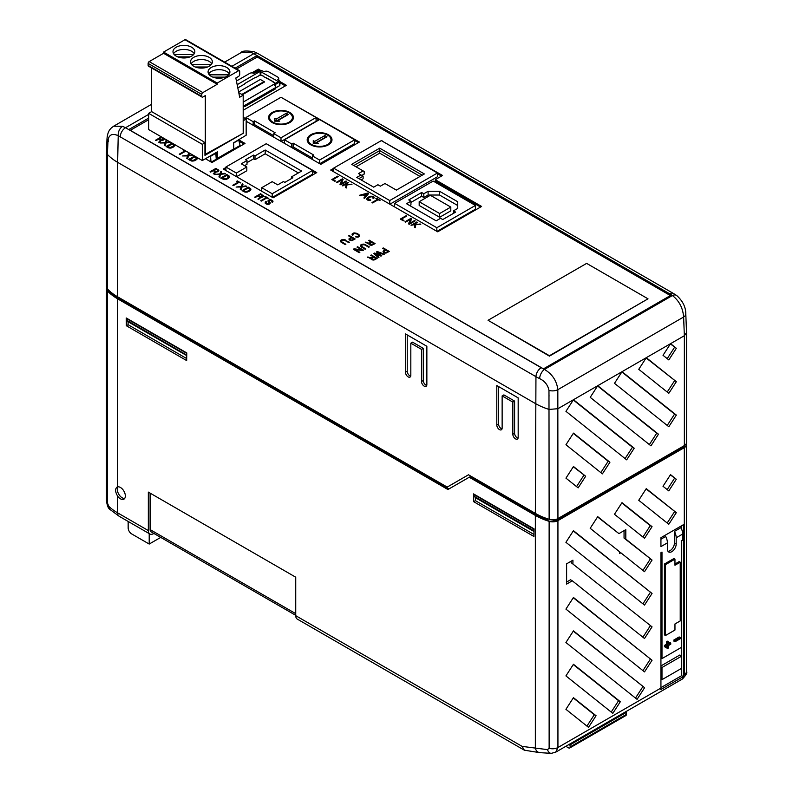 <?xml version="1.0" encoding="UTF-8"?>
<svg xmlns="http://www.w3.org/2000/svg" width="793" height="793" viewBox="0 0 793 793"><rect width="100%" height="100%" fill="white"/><g stroke="black" fill="none" stroke-linecap="round" stroke-linejoin="round"><path stroke-width="1.19" d="M117.632 496.17A6.949 4.015 -120 0 0 120.437 498.807A6.949 4.015 -120 0 0 123.906 499.154A6.949 4.015 -120 0 0 124.977 493.593A6.949 4.015 -120 0 0 120.437 487.467A6.949 4.015 -120 0 0 117.632 486.862C114.916 488.339 114.916 491.442 117.632 496.17L117.632 512.853A7.444 4.292 120 0 0 119.168 516.263L110.049 509.532A7.444 5.194 133.6 0 1 108.819 506.37A59.534 34.367 0 0 0 117.632 512.853L148.341 530.586A7.444 4.292 120 0 0 149.877 533.986A7.444 4.292 120 0 0 153.604 533.62L153.901 533.451M116.968 487.12L117.632 486.862L117.632 298.832A59.534 34.367 0 0 1 107.362 290.882L107.362 502.871L108.819 506.37M124.67 498.45A6.949 4.015 60 0 1 122.191 497.796A6.949 4.015 60 0 1 117.929 492.483A6.949 4.015 60 0 1 117.949 486.813M625.846 711.668L626.371 714.424A2.478 1.427 -120 0 1 625.855 715.564L569.731 747.968A2.478 1.427 -120 0 1 568.492 747.839L565.845 746.312M514.588 401.07L514.588 433.226L512.833 434.237A3.777 2.181 -120 0 0 515.509 438.866A3.777 2.181 -120 0 0 517.393 439.054A3.777 2.181 -120 0 0 518.176 437.32L518.176 397.878L496.795 385.537L496.795 424.979A3.777 2.181 -120 0 0 499.471 429.608A3.777 2.181 -120 0 0 501.354 429.796A3.777 2.181 -120 0 0 502.138 428.061L502.138 395.915L503.892 394.894L514.588 401.07L512.833 402.081L502.138 395.915M518.057 438.172A3.777 2.181 60 0 1 517.264 437.855A3.777 2.181 60 0 1 514.588 433.226M502.019 428.914A3.777 2.181 60 0 1 501.226 428.597A3.777 2.181 60 0 1 498.549 423.958L496.795 424.979M408.157 376.883A3.777 2.181 -120 0 0 410.04 377.071A3.777 2.181 -120 0 0 410.824 375.337L410.824 343.191L421.519 349.366L421.519 381.512A3.777 2.181 -120 0 0 424.186 386.141A3.777 2.181 -120 0 0 426.079 386.33A3.777 2.181 -120 0 0 426.862 384.595L426.862 346.273L405.481 333.932L405.481 372.254A3.777 2.181 -120 0 0 408.157 376.883M410.705 376.189A3.777 2.181 60 0 1 409.902 375.872A3.777 2.181 60 0 1 407.235 371.243L405.481 372.254M426.743 385.448A3.777 2.181 60 0 1 425.94 385.13A3.777 2.181 60 0 1 423.274 380.501L423.274 348.355L421.519 349.366M272.237 112.457A12.401 7.157 180 0 1 285.748 110.901A12.401 7.157 180 0 1 293.41 117.523A12.401 7.157 180 0 1 289.772 122.578A12.401 7.157 180 0 1 276.261 124.134A12.401 7.157 180 0 1 268.599 117.523A12.401 7.157 180 0 1 272.237 112.457M292.3 116.591A12.401 7.157 180 0 1 293.281 118.534M269.709 120.477A11.409 6.592 180 0 1 269.59 119.545L269.59 117.523A11.409 6.592 180 0 1 272.941 112.864A11.409 6.592 180 0 1 285.371 111.436A11.409 6.592 180 0 1 292.419 117.523A11.409 6.592 180 0 1 289.068 122.172A11.409 6.592 180 0 1 276.638 123.599A11.409 6.592 180 0 1 269.59 117.523M310.816 134.731A12.401 7.157 180 0 1 324.337 133.184A12.401 7.157 180 0 1 331.989 139.796A12.401 7.157 180 0 1 328.361 144.861A12.401 7.157 180 0 1 314.841 146.408A12.401 7.157 180 0 1 307.188 139.796A12.401 7.157 180 0 1 310.816 134.731M330.889 138.864A12.401 7.157 180 0 1 331.87 140.807M308.299 142.75A11.409 6.592 180 0 1 308.18 141.818L308.18 139.796A11.409 6.592 180 0 1 311.52 135.137A11.409 6.592 180 0 1 323.96 133.71A11.409 6.592 180 0 1 330.998 139.796A11.409 6.592 180 0 1 327.658 144.455A11.409 6.592 180 0 1 315.227 145.882A11.409 6.592 180 0 1 308.18 139.796M211.265 67.464A10.914 6.304 0 0 0 208.073 71.925A10.914 6.304 0 0 0 214.814 77.744A10.914 6.304 0 0 0 226.699 76.376A10.914 6.304 0 0 0 229.901 71.925A10.914 6.304 0 0 0 223.16 66.106A10.914 6.304 0 0 0 211.265 67.464M229.326 73.947A10.914 6.304 0 0 0 211.265 71.519A10.914 6.304 0 0 0 208.648 73.947M193.73 57.344A10.914 6.304 0 0 0 190.538 61.795A10.914 6.304 0 0 0 197.269 67.623A10.914 6.304 0 0 0 209.164 66.255A10.914 6.304 0 0 0 212.365 61.795A10.914 6.304 0 0 0 205.625 55.976A10.914 6.304 0 0 0 193.73 57.344M211.781 63.827A10.914 6.304 0 0 0 193.73 61.398A10.914 6.304 0 0 0 191.113 63.827M176.195 47.213A10.914 6.304 0 0 0 172.993 51.674A10.914 6.304 0 0 0 179.733 57.492A10.914 6.304 0 0 0 191.628 56.125A10.914 6.304 0 0 0 194.82 51.674A10.914 6.304 0 0 0 188.09 45.855A10.914 6.304 0 0 0 176.195 47.213M194.245 53.696A10.914 6.304 0 0 0 176.195 51.267A10.914 6.304 0 0 0 173.578 53.696M660.936 688.056L660.936 552.681L661.986 552.077L661.986 658.596L681.623 647.257L681.623 675.686L683.239 676.617L660.797 689.573A9.922 5.729 -120 0 0 660.936 688.056L557.935 747.521L555.734 752.151L682.396 679.026L684.3 674.565A7.444 4.292 0 0 0 686.48 671.532L686.48 671.532C687.59 672.424 686.232 674.922 682.396 679.016M660.936 665.932L679.869 654.998L681.623 656.168L661.986 667.508L660.936 666.804M660.936 687.63L681.623 675.686M681.623 529.169L681.623 525.749M660.936 539.22L665.664 536.484A9.922 5.729 60 0 1 667.419 542.858L667.419 549.133A6.205 3.578 120 0 0 668.707 551.978A6.205 3.578 120 0 0 673.485 550.312A6.205 3.578 120 0 0 676.191 544.077L676.191 537.793A9.922 5.729 -120 0 0 674.437 531.419L674.437 543.056A6.205 3.578 -60 0 1 667.954 551.254M674.437 531.419L680.929 527.682A9.922 5.729 60 0 1 682.684 534.046L682.684 540.122L681.623 540.727L681.623 647.257M108.859 290.367L108.859 291.745L111.833 293.46L111.833 292.914M544.662 517.779L544.662 518.761L547.626 520.476L547.626 518.83M405.56 222.169L410.536 219.304L408.454 223.834L409.257 224.31L415.185 220.88L414.551 220.523L409.575 223.388L411.666 218.858L410.853 218.392L404.936 221.812L405.56 222.169M415.889 224.528L415.215 227.7L414.432 227.244L415.007 224.568L411.052 225.301L416.801 221.981L417.415 222.337L414.372 224.092L420.786 224.28L415.889 224.528M406.73 216.053L401.496 219.076L403.934 220.484L403.34 220.821L400.316 219.076L406.135 215.716L406.73 216.053M340.772 184.779L346.69 181.359L346.065 180.992L341.089 183.867L343.181 179.327L342.368 178.861L336.45 182.281L337.075 182.648L342.051 179.773L339.959 184.313L340.772 184.779M281.812 97.727L359.398 142.046L320.808 164.329L246.167 121.24M243.193 110.247L286.402 85.307L279.899 81.55A1.487 0.862 0 0 0 279.463 80.906L277.837 79.558A2.974 1.715 0 0 0 278.71 78.348A2.974 1.715 0 0 0 277.837 77.129L268.381 71.667A2.974 1.715 0 0 0 264.168 71.667L261.65 70.627A1.606 0.932 0 0 0 259.39 70.627L253.899 73.392A2.974 1.715 0 0 0 249.696 73.392L236.433 81.045M260.51 70.359L258.389 69.13L251.877 72.887M161.316 136.892L161.921 137.229L156.033 140.629L155.438 140.282L161.316 136.892L161.316 137.576M187.366 151.889L185.284 151.394L179.902 154.506L179.287 154.149L184.67 151.037L183.203 150.194L183.807 149.837L183.817 150.541M166.708 141.164L166.292 139.727L165.37 142.373L160.117 142.988L165.182 142.928L164.32 145.406L165.083 145.853L166.133 142.819L170.733 142.284M169.96 141.848L166.322 142.264L167.055 140.163M174.539 144.485L174.906 145.644L172.616 147.488L168.205 147.736L166.917 146.983L167.67 146.556L170.465 147.478L173.568 145.952L173.776 144.97L172.24 143.91L172.894 143.533L166.887 146.963L166.133 146.527L172.101 143.077M196.951 157.43L196.961 159.224L194.444 160.761L191.43 160.999L189.368 159.968L190.122 159.532L192.907 160.464L195.504 159.343L196.347 158.164L194.691 156.895L195.356 156.508M245.969 185.919L242.311 186.335L243.035 184.224L242.271 183.778L241.35 186.444L236.096 187.059L241.161 186.999L240.299 189.487L241.062 189.923L242.113 186.89L246.732 186.355L245.969 185.919L245.969 186.444M220.732 174.321L225.351 173.786L220.93 173.766L221.653 171.655L220.89 171.209L219.968 173.875L214.715 174.48L219.78 174.43L218.918 176.908L219.681 177.354L220.732 174.321M255.257 197.497L254.662 197.15L260.54 193.76L261.135 194.107L255.257 197.497M237.345 180.933L240.903 182.985L238.822 182.489L233.429 185.592L232.815 185.245L238.207 182.132L236.74 181.28L237.345 180.933L237.345 181.637M242.113 190.607L248.189 187.098L248.943 187.535L242.866 191.034L242.113 190.607M220.732 178.028L226.808 174.519L227.561 174.956L221.485 178.465L220.732 178.028M268.877 200.798L270.314 202.909L269.937 203.722L268.014 204.416L265.219 203.216L265.804 201.521L266.498 201.799L266.012 203.048L266.944 203.692L269.253 203.434L268.054 200.669L269.967 199.737L272.495 200.52L272.99 201.392L272.316 202.344L271.166 200.441L268.877 200.798M213.852 170.307L216.013 171.447L217.678 171.04L217.916 170.346L215.954 169.097L216.548 168.75L218.868 170.604L217.669 171.744L215.924 171.932L213.971 174.004L213.297 173.707L215.072 171.922L213.248 170.654L213.852 170.307L213.852 171.001M268.817 198.478L266.735 197.982L261.353 201.095L260.738 200.738L266.131 197.626L264.654 196.783L265.268 196.426L268.817 198.478M244.859 191.321L247.168 191.41L249.547 190.033L249.755 189.041L248.219 187.981L248.972 187.554L250.965 189.18L250.499 190.32L247.614 191.975L244.958 192.084L242.896 191.063L243.649 190.627L244.859 192.055M375.069 243.58L369.191 240.18L368.586 240.527L374.465 243.927L375.069 243.58M356.662 233.281L353.797 232.964L352.062 234.371L352.578 235.224L354.144 233.4L356.86 233.985L358.585 235.273L358.486 236.245L355.641 236.869L357.564 237.166L359.239 236.433L359.378 235.144L356.662 233.281L356.662 233.895M340.633 241.835L345.252 244.66L345.867 244.303L341.426 241.617L341.565 240.566L344.152 240.041L348.801 242.608L349.416 242.261L343.2 239.427L340.861 240.269L340.633 241.835M349.148 235.491L348.533 235.838L354.54 239.308L355.145 238.951L349.148 235.491L349.148 236.195M225.896 167.531L223.289 169.038L273.109 197.794L316.764 172.587L266.686 143.979M670.402 295.561L257.239 57.027L236.522 68.991M148.658 119.713L130.29 130.32M488.062 320.293L549.44 356.136L648.01 298.822L586.632 263.385L488.062 320.293L549.44 355.74L648.01 298.822M362.669 244.66L364.691 244.908L368.755 247.257L369.369 246.901L364.473 244.234L361.767 244.363L360.448 245.295L360.587 246.484L365.206 249.309L365.821 248.952L361.221 245.999L362.669 244.66M374.792 259.717L372.056 259.757L371.025 258.349L367.437 257.229L371.045 257.864L373.235 256.813L373.84 257.16L371.867 258.855L373.781 259.499L375.941 258.369L376.536 258.716L374.792 259.717M368.477 243.094L371.134 242.043L371.729 242.38L369.677 243.887L370.46 244.591L374.435 243.947L371.213 245.285L369.26 244.591L368.923 243.58L365.325 242.46L365.841 242.063L368.477 243.58M362.758 250.638L363.561 250.172L357.643 246.752L357.009 247.119L361.985 249.983L354.124 248.784L353.311 249.25L359.239 252.67L359.873 252.303L354.897 249.428L362.758 250.638M370.688 255.296L371.293 254.949L377.171 258.349L376.576 258.696L370.688 255.296M383.267 247.941L389.264 251.411L388.649 251.758L382.652 248.298L383.267 247.941L383.267 248.655M349.772 239.208L351.745 237.731L351.13 237.385L349.049 238.752L350.04 240.319L352.122 240.527L354.501 239.327L351.339 240.11L349.772 239.208L349.772 240.16M385.923 252.511L388.005 251.431L388.61 251.787L385.477 253.076L383.009 251.649L385.249 249.835L385.864 250.191L383.881 251.659L385.923 253.026M383.753 254.513L384.397 254.147L377.21 251.52L376.437 251.966L380.075 255.148L374.564 253.056L373.79 253.502L378.33 257.646L378.975 257.279L375.367 253.978L380.987 256.109L381.75 255.673L378.043 252.432L383.753 254.513M259.113 198.191L259.698 197.298L257.874 196.03L261.066 196.862L262.542 196.158L260.58 194.473L261.175 194.126L263.494 195.98L262.295 197.11L260.54 197.308L258.597 199.38L257.923 199.083L259.113 198.191L259.113 198.993M225.985 178.772L221.515 178.484L224.419 179.595L227.224 178.99L229.583 176.601L227.591 174.975L226.838 175.412L228.453 177.008L225.985 179.446M210.641 172.131L216.519 168.731L215.914 168.384L210.036 171.784L210.641 172.131M195.326 156.489L189.329 159.948L188.575 159.512L194.572 156.052M161.316 140.43L159.373 142.512L158.699 142.215L160.473 140.42L158.65 139.162L161.841 139.994L163.071 139.548L163.318 138.844L161.356 137.595L161.95 137.258L164.121 138.666L163.754 139.846L161.316 140.43M187.624 155.914L186.771 158.392L187.535 158.828L188.585 155.795L193.205 155.269L188.774 155.25L189.507 153.128L188.744 152.692L187.822 155.359L182.559 155.963L187.624 155.914L187.118 158.59M333.625 168.344L330.701 170.039L437.686 231.804L481.609 206.448L435.268 179.694L442.573 175.471L381.502 140.708M344.568 184.918L342.834 185.929L342.209 185.572L347.958 182.251L348.583 182.608L345.53 184.373L351.953 184.551L347.056 184.799L346.372 187.971L345.589 187.525L346.164 184.838L344.568 184.918M363.858 197.963L367.615 193.631L359.992 195.722L359.338 195.346L367.655 193.056L368.606 193.611L364.512 198.339L363.858 197.963M337.649 176.185L338.234 176.532L333.01 179.555L335.449 180.953L334.854 181.3L331.821 179.555L337.649 176.185L337.649 176.879M377.964 199.826L372.571 202.929L371.967 202.582L377.349 199.469L375.882 198.617L376.497 198.27L380.045 200.322L377.964 199.826M362.887 194.959L365.642 195.841L365.236 196.317L362.887 194.959M371.193 196.208L367.982 197.378L366.663 198.944L368.428 200.381L370.718 200.173L367.476 198.984L370.817 196.704L373.027 197.021L372.888 198.141L373.572 198.399L374.157 197.566L373.662 196.723L371.193 196.674M205.446 158.729L211.979 162.506L245.007 143.434L239.089 140.014M211.285 162.099L216.261 159.224L215.785 152.762M243.957 144.039L239.347 141.382M233.796 149.104L233.618 142.809L233.796 149.104L240.11 145.456L238.584 139.598M216.261 152.484L216.261 157.668L217.431 158.342L233.618 148.995M241.835 94.426L264.049 81.6L264.604 81.927L242.38 94.754M263.544 76.168L260.173 75.028L255.604 77.664A2.478 1.427 -60 0 0 254.563 77.873L245.533 83.077A2.478 1.427 -60 0 0 244.492 84.088L237.821 87.934M263.197 76.366L273.446 81.887M253.473 73.184L258.389 70.349L259.133 70.775M279.899 82.759L285.341 85.912M243.193 105.38A3.697 2.131 0 0 0 245.017 105.261L275.528 87.636A3.697 2.131 0 0 0 275.766 86.883A3.697 2.131 0 0 0 274.219 85.138L279.463 82.115A1.487 0.862 0 0 0 279.899 81.51L279.899 85.148A1.487 0.862 180 0 1 279.463 85.763L275.766 87.884M389.908 204.217L437.449 176.77L437.449 173.013L381.324 140.609L333.625 168.146L389.75 200.55L437.449 173.013M436.983 231.397L475.404 209.213L475.404 205.456L436.824 227.73L436.824 231.308M331.752 170.644L333.625 169.563M435.268 179.694L435.268 180.903L480.558 207.052M437.449 173.726L441.523 176.076M225.896 168.75L224.35 169.643M315.713 173.191L312.541 171.357M365.236 244.522L365.236 245.225M364.473 244.234L364.473 244.829M363.828 244.115L363.828 244.641M363.154 244.066L363.154 244.591M362.351 244.194L362.351 244.75M361.767 244.363L361.767 245.077M361.172 245.919L360.547 246.415M360.815 244.918L360.815 246.127M360.448 245.295L360.448 246.236M361.747 246.603L361.747 247.317M361.37 246.266L361.37 247.099M361.221 245.999L361.221 247.01M361.182 246.98L361.172 245.751M341.803 241.954L341.803 242.668M341.426 241.617L341.426 242.45M341.268 241.359L341.268 242.361M341.228 242.331L341.218 241.102M345.282 239.873L345.282 240.576M344.519 239.595L344.519 240.18M343.875 239.466L343.875 239.992M343.2 239.427L343.2 239.942M342.407 239.545L342.407 240.11M341.813 239.724L341.813 240.428M341.218 241.28L340.594 241.766M340.861 240.269L340.861 241.478M340.494 240.646L340.494 241.597M371.025 258.349L371.025 258.914M367.952 256.843L367.952 257.457M369.498 257.527L369.498 258.112M370.162 257.784L370.162 258.3M371.045 257.864L371.045 258.954M371.104 259.063L371.788 258.865M371.6 257.755L371.6 258.964M373.235 256.813L373.235 257.507M371.788 258.657L371.788 259.608M371.867 258.855L371.867 259.658M372.056 259.073L372.056 259.757M372.571 259.361L372.571 259.926M373.007 259.509L373.007 260.005M373.344 259.549L373.344 260.054M373.781 259.499L373.781 260.005M374.266 259.331L374.266 259.906M375.941 258.369L375.941 259.063M368.933 243.094L368.933 244.185M369.003 244.294L369.677 244.095M369.498 242.985L369.498 244.194M371.134 242.043L371.134 242.727M369.677 243.887L369.677 244.829M369.766 244.085L369.766 244.878M369.954 244.294L369.954 244.987M370.46 244.591L370.46 245.156M370.906 244.73L370.906 245.235M371.233 244.779L371.233 245.285M371.669 244.73L371.669 245.235M372.165 244.561L372.165 245.136M373.83 243.6L373.83 244.294M368.923 243.58L368.923 244.145M365.841 242.063L365.841 242.688M367.397 242.757L367.397 243.342M368.051 243.005L368.051 243.52M357.643 246.752L357.643 247.475M361.985 249.983L361.985 250.519M354.124 248.784L354.124 249.716M354.897 249.428L354.897 250.162M355.72 233.023L355.72 233.548M354.253 232.884L354.253 233.38M353.797 232.964L353.797 233.529M353.083 233.231L353.083 233.965M352.885 234.559L352.34 234.976M352.607 233.499L352.607 234.718M352.201 233.895L352.201 234.817M352.925 234.609L352.925 235.115M352.885 234.381L352.885 235.124M358.624 235.828L358.624 236.869M358.575 236.027L358.575 236.899M358.486 236.245L358.486 236.948M358.367 236.364L358.367 236.988M358.03 236.552L358.03 237.097M356.097 236.473L356.097 237.038M359.378 235.144L359.378 236.126M359.308 236.284L358.624 235.66M359.1 234.817L359.1 236.036M358.198 234.094L358.198 234.897M357.415 233.638L357.415 234.302M371.293 254.949L371.293 255.643M351.13 237.385L351.13 238.088M349.772 239.377L349.227 239.783M349.416 238.376L349.416 239.585M349.049 238.752L349.049 239.595M353.886 238.971L353.886 239.674M352.251 239.912L352.251 240.487M351.814 240.051L351.814 240.566M351.339 240.11L351.339 240.616M351.071 240.091L351.071 240.596M350.585 239.922L350.585 240.497M350.05 239.615L350.05 240.319M349.812 239.367L349.812 240.18M369.191 240.18L369.191 240.874M386.369 252.372L386.369 252.947M388.005 251.431L388.005 252.134M383.158 251.212L383.158 252.055M383.336 252.243L383.881 251.837M383.525 250.836L383.525 252.045M385.249 249.835L385.249 250.548M383.881 251.659L383.881 252.62M383.921 251.827L383.921 252.64M384.159 252.065L384.159 252.779M384.694 252.372L384.694 252.957M385.19 252.551L385.19 253.056M385.457 252.571L385.457 253.076M378.043 253.036L377.399 252.808M377.21 251.52L377.21 252.64M380.075 255.148L380.075 255.762M375.367 254.573L374.683 254.315M374.564 253.056L374.564 254.206M375.367 253.978L375.367 254.94M380.759 256.02L380.075 255.425M378.043 252.432L378.043 253.373M245.344 191.5L245.344 192.124M245.889 191.549L245.889 192.164M246.445 191.549L246.445 192.164M247.168 191.41L247.168 192.065M247.366 191.341L247.366 192.025M247.892 191.103L247.892 191.876M249.042 190.439L249.042 191.311M249.547 190.033L249.547 191.014M249.785 190.875L249.884 189.249M249.835 189.577L249.835 190.796M248.972 187.554L248.972 188.417M249.884 189.289L250.717 189.983M250.281 188.308L250.281 189.517M250.737 188.793L250.737 189.943M243.649 190.627L243.649 191.49M266.131 197.626L266.131 198.339M265.268 196.426L265.268 197.14M215.518 171.278L215.746 172.567M216.013 171.447L216.013 171.942M216.449 171.496L216.449 171.992M216.786 171.447L216.786 171.952M217.163 171.338L217.163 171.883M217.678 171.04L217.678 171.734M217.916 170.792L217.916 171.595M218.006 170.594L218.006 171.546M216.548 168.75L216.548 169.444M218.006 170.802L218.511 171.179M218.293 169.761L218.293 170.971M218.719 170.168L218.719 170.961M214.487 172.815L214.487 173.617M214.933 172.438L214.933 173.29M215.072 172.19L215.072 173.181M268.837 201.144L268.837 202.175M269.075 201.511L269.075 202.384M269.471 203.067L270.056 203.593M270.036 202.344L270.036 203.563M265.229 201.997L265.229 203.216L265.863 202.76M265.804 201.521L265.804 202.74M265.863 202.493L265.883 203.761M265.913 202.681L265.913 203.781M266.012 203.048L266.012 203.841M266.309 203.325L266.309 204.009M266.944 203.692L266.944 204.247M267.37 203.831L267.37 204.326M267.975 203.91L267.975 204.406M268.351 203.841L268.351 204.346M268.807 203.692L268.807 204.247M269.253 203.434L269.253 204.108M269.422 203.236L269.422 204.019M269.471 202.949L269.471 203.999M268.054 200.669L268.054 201.323M268.262 201.64L268.837 201.253M268.361 200.312L268.361 201.531M268.926 199.985L268.926 200.748M269.57 199.786L269.57 200.342M269.967 199.737L269.967 200.232M270.304 199.737L270.304 200.232M270.839 199.816L270.839 200.322M271.265 199.895L271.265 200.5M271.702 200.064L271.702 200.748M272.138 201.531L272.723 201.997M272.495 200.52L272.495 201.739M272.772 200.847L272.772 201.947M272.911 201.085L272.911 201.64M272.049 201.709L272.049 202.235M272.138 201.382L272.138 202.274M226.808 174.519L226.808 175.392M248.189 187.098L248.189 187.961M238.207 182.132L238.207 182.836M260.54 193.76L260.54 194.454M224.588 173.34L224.588 173.875M220.93 173.766L220.93 174.291M221.306 172.666L219.78 175.114M220.89 171.209L220.89 172.428M219.968 173.875L219.968 175.094M219.78 174.43L219.264 177.107M259.559 197.804L259.559 198.656M259.698 197.566L259.698 198.557M258.478 195.683L258.478 196.377M259.698 197.606L260.372 197.943M260.144 196.644L260.144 197.863M260.639 196.813L260.639 197.318M261.066 196.862L261.066 197.368M261.412 196.813L261.412 197.318M261.789 196.704L261.789 197.259M262.295 196.416L262.295 197.11M262.542 196.158L262.542 196.961M262.622 195.97L262.622 196.922M261.175 194.126L261.175 194.82M262.622 196.178L263.137 196.555M262.919 195.128L262.919 196.347M263.345 195.534L263.345 196.337M225.787 178.841L225.787 179.486M225.063 178.98L225.063 179.595M224.508 178.98L224.508 179.595M223.963 178.931L223.963 179.555M223.477 178.752L223.477 179.476M222.268 178.048L222.268 178.921M229.355 176.224L229.355 177.364M229.336 177.404L228.503 176.71L228.404 178.306M228.899 175.729L228.899 176.948M227.591 174.975L227.591 175.848M228.453 177.008L228.453 178.217M228.166 177.454L228.166 178.445M227.66 177.86L227.66 178.732M226.511 178.524L226.511 179.307M242.311 186.335L242.311 186.87M242.688 185.235L241.161 187.683M242.271 183.778L242.271 184.997M241.35 186.444L241.35 187.663M241.161 186.999L240.646 189.686M215.914 168.384L215.914 169.078M197.209 157.708L197.209 158.848M190.122 159.532L190.122 160.404M191.331 160.226L191.331 160.959M191.817 160.404L191.817 161.029M192.352 160.464L192.352 161.078M192.907 160.464L192.907 161.078M193.631 160.325L193.631 160.969M193.839 160.255L193.839 160.929M194.354 160.008L194.354 160.791M195.504 159.343L195.504 160.216M196.02 158.937L196.02 159.918M196.258 159.789L196.347 158.164M196.307 158.491L196.307 159.7M195.445 156.558L195.445 157.331M196.347 158.194L197.179 158.887M196.753 157.311L196.753 158.422M167.67 146.556L167.67 147.419M168.879 147.25L168.879 147.974M169.365 147.429L169.365 148.053M169.9 147.478L169.9 148.093M170.465 147.478L170.465 148.093M171.179 147.339L171.179 147.994M171.387 147.27L171.387 147.954M171.912 147.032L171.912 147.805M173.062 146.368L173.062 147.23M173.568 145.952L173.568 146.943M173.806 146.804L173.905 145.178M173.855 145.506L173.855 146.725M172.993 143.592L172.993 144.346M173.905 145.218L174.738 145.912M174.301 144.346L174.301 145.446M174.757 144.722L174.757 145.872M172.21 143.137L172.21 143.89M165.182 142.928L164.666 145.615M169.989 141.858L169.989 142.373M166.322 142.264L166.322 142.799M166.292 140.926L165.182 143.612M165.37 142.373L165.37 143.592M194.662 156.102L194.662 156.875M159.889 141.313L159.889 142.116M160.335 140.936L160.335 141.788M160.92 139.776L160.473 141.679M159.254 138.815L159.254 139.509M161.415 139.945L161.415 140.45M161.841 139.994L161.841 140.5M162.188 139.945L162.188 140.45M162.565 139.836L162.565 140.381M163.071 139.548L163.071 140.232M163.318 139.29L163.318 140.093M163.398 139.102L163.398 140.044M161.95 137.258L161.95 137.942M163.398 139.31L163.913 139.687M163.695 138.26L163.695 139.479M164.121 138.666L164.121 139.459M192.431 154.823L192.431 155.359M188.774 155.25L188.774 155.775M189.16 154.149L187.624 156.598M188.744 152.692L188.744 153.901M187.822 155.359L187.822 156.568M184.67 151.037L184.67 151.75M258.389 70.349L258.389 69.13M358.337 142.651L354.669 140.539M318.945 119.912L316.08 118.256M381.929 140.956L381.929 140.46M346.065 180.992L346.065 181.726M341.089 183.867L341.089 184.591M342.735 180.289L342.051 180.269M342.368 178.861L342.368 180.08M342.051 179.773L340.405 184.571M345.52 184.878L345.53 184.373M347.958 182.251L347.958 182.965M346.164 185.552L346.898 185.512M351.14 184.085L351.14 184.591M345.827 187.654L346.164 184.838M367.615 193.631L367.615 194.761M367.655 193.056L367.655 194.275M333.01 179.555L333.01 180.239M377.349 199.469L377.349 200.173M376.497 198.27L376.497 198.974M363.729 194.731L363.729 195.445M370.579 196.248L370.579 196.773M370.024 196.406L370.024 196.981M368.765 196.922L368.765 197.586M367.982 197.378L367.982 198.151M367.496 198.924L366.921 199.558L366.921 198.349M367.357 197.804L367.357 199.023M366.733 198.746L366.733 199.321M370.331 199.757L370.331 200.292M368.249 199.777L368.249 200.322M367.912 199.578L367.912 200.203M367.555 199.261L367.555 200.044M367.476 199.122L367.476 199.995M373.344 197.576L373.344 198.309M373.295 197.784L373.295 198.29M374.088 197.288L374.088 197.913M373.959 196.971L373.959 198.062M373.88 198.131L373.344 197.744M373.662 196.723L373.662 197.933M373.196 196.456L373.196 197.16M372.809 196.317L372.809 196.892M401.496 219.076L401.496 219.76M406.135 215.716L406.135 216.4M414.66 227.383L415.007 224.568M414.362 224.597L414.372 224.092M416.801 221.981L416.801 222.694M415.007 225.281L415.74 225.242M419.983 223.814L419.983 224.32M410.536 219.304L408.891 224.092M414.551 220.523L414.551 221.247M409.575 223.388L409.575 224.122M411.22 219.82L410.536 219.79M410.853 218.392L410.853 219.602M253.155 125.264L253.155 121.686L245.929 117.523L281 97.261L316.08 117.523L316.08 121.279L281.168 141.441M253.314 125.363L254.553 124.64L273.773 135.742M291.735 147.548L291.735 143.969L284.509 139.796L319.589 119.545L354.669 139.796L354.669 143.563L319.748 163.715M291.903 147.637L293.142 146.923L312.363 158.015M298.356 172.933L265.189 153.792L255.009 159.671L253.572 158.838L247 162.634M236.552 176.69L246.801 170.773L246.801 167.006L241.29 163.824L247 160.523L247 164.29L244.551 165.707M272.405 197.388L312.541 174.212L312.541 170.455L272.197 193.74L272.197 197.269M394.587 206.923L394.587 203.345L433.176 181.072L475.404 205.456M436.824 227.73L394.587 203.345M423.809 193.75L428.101 191.262L439.54 191.262L457.749 201.779L457.749 208.381L453.447 210.859L455.628 212.118L442.752 219.552L440.571 218.293L436.17 220.831L406.531 203.722L410.933 201.184L408.762 199.925L421.628 192.491L423.809 193.75L423.809 197.507L428.101 195.028L439.54 195.028L457.749 205.536L457.749 208.381M428.101 191.262L428.101 195.028M421.628 192.491L421.628 196.258L423.809 197.507M410.933 202.433L421.628 196.258M410.933 201.184L410.933 204.941L409.793 205.605M453.447 210.859L453.447 213.367M439.54 191.262L439.54 195.028M450.801 210.849L439.649 217.282L419.19 205.476L419.19 201.719L430.351 195.276L450.801 207.082L450.801 210.849M450.801 207.082L439.649 213.525L439.649 217.282M439.649 213.525L419.19 201.719M333.625 171.724L333.625 168.146M389.75 204.128L389.75 200.55M420.042 176.442L379.698 153.148L356.027 166.808M379.698 153.148L379.698 150.601L353.817 165.539M422.253 175.164L379.698 150.601L379.698 148.172L424.354 173.954L396.371 190.102L384.962 183.52L380.382 186.157L377.914 184.729L373.691 187.168L356.8 177.424L361.023 174.985L358.555 173.558L363.135 170.911L351.715 164.32L379.698 148.172M358.902 178.633L363.125 176.195L363.125 178.742L361.112 179.912M363.135 170.911L364.185 171.526L364.185 174.073L361.816 175.441M363.125 176.195L361.023 174.985M312.363 159.452L312.363 155.874L313.77 155.061L293.142 143.156L291.735 143.969M354.669 139.796L319.589 160.047L319.589 163.626M319.589 160.047L312.363 155.874M293.142 146.923L293.142 143.156M284.509 139.796L284.509 143.374M330.998 139.796L330.998 141.818A11.409 6.592 180 0 1 330.889 142.75M307.317 140.807A12.401 7.157 180 0 1 308.299 138.864M324.852 135.544L314.702 141.402L313.275 140.569L313.275 143.444L318.241 143.444L316.813 142.611L326.954 136.753L324.852 135.544L324.852 137.566L314.702 143.424L314.702 141.402M314.702 143.424L313.275 142.601L313.275 143.444M316.813 143.444L316.813 142.611M273.773 137.169L273.773 133.601L275.181 132.788L254.553 120.883L253.155 121.686M316.08 117.523L281 137.774L281 141.342M281 137.774L273.773 133.601M254.553 124.64L254.553 120.883M245.929 117.523L245.929 118.871M292.419 117.523L292.419 119.545A11.409 6.592 180 0 1 292.3 120.477M268.728 118.534A12.401 7.157 180 0 1 269.709 116.591M286.263 113.26L276.123 119.119L274.685 118.296L274.685 121.16L279.651 121.16L278.224 120.338L288.374 114.479L286.263 113.26L286.263 115.292L276.123 121.151L276.123 119.119M276.123 121.151L274.685 120.318L274.685 121.16M278.224 121.16L278.224 120.338M225.896 170.535L225.896 167.006L236.344 173.043L246.801 167.006M236.344 176.571L236.344 173.043M291.428 178.584L291.428 176.938L292.865 177.761L284.856 182.38L283.428 181.557L277.719 184.858L272.197 181.666L261.74 187.703L261.74 191.232M261.74 187.703L272.197 193.74M225.896 167.006L266.23 143.721L312.541 170.455M247 160.523L245.572 159.7L253.572 155.081L253.572 158.838M265.189 153.792L265.189 150.026L301.618 171.06L291.428 176.938M255.009 159.671L255.009 155.904L265.189 150.026M253.572 155.081L255.009 155.904M245.017 105.261L245.017 106.47L275.528 88.856A3.697 2.131 0 0 0 275.766 88.092L275.766 86.883M275.528 87.636L275.528 88.856M278.71 78.348L278.71 79.558A2.974 1.715 180 0 1 278.422 80.301M243.193 106.589A3.697 2.131 0 0 0 245.017 106.47M275.736 83.315L273.079 82.105M243.193 102.109L278.432 81.639L260.173 71.39L237.166 84.673M265.833 77.486L273.099 81.689M264.049 81.6L260.352 79.469L238.634 91.998M204.951 154.556L243.54 133.085L204.951 155.369L204.951 142.809L203.9 142.205M243.193 120.328L243.54 133.085M243.193 132.887L243.193 95.219L239.684 97.242L235.828 78.001L238.634 76.376A1.487 0.862 120 0 0 239.684 74.562L239.684 71.32A1.487 0.862 120 0 0 239.377 70.636A1.487 0.862 120 0 0 238.634 70.706L217.232 83.067L217.232 84.276L202.849 92.583A1.487 0.862 120 0 0 201.799 94.407L201.799 96.429A1.487 0.862 120 0 0 202.106 97.113A1.487 0.862 120 0 0 202.849 97.033L205.308 95.616L205.308 154.754M217.232 84.276L163.566 53.29L149.183 61.596A1.487 0.862 120 0 0 148.132 63.42L148.132 65.442A1.487 0.862 120 0 0 148.44 66.126L202.106 97.113M239.377 70.636L185.701 39.65A1.487 0.862 120 0 0 184.957 39.719L163.566 52.08L163.566 53.29M243.193 95.219L238.762 92.662M233.618 142.809L246.167 135.216L246.167 119.009L243.193 117.295M204.951 142.809L202.324 144.326L202.324 160.533L148.658 129.546L148.658 113.34L151.632 111.615L151.632 67.97M202.324 144.326L148.658 113.34M203.9 141.798L151.632 111.615M217.232 83.067L163.566 52.08M246.167 119.009L243.54 120.526M202.324 160.533L217.431 151.81L217.431 158.342M212.811 77.119L225.162 77.119M228.671 74.829L209.302 74.829M195.276 66.999L207.617 66.999M211.136 64.699L191.767 64.699M177.731 56.868L190.082 56.868M193.591 54.578L174.222 54.578M233.796 142.909L239.06 139.865M210.522 155.795L210.997 161.931M210.997 156.072L216.261 153.029M669.639 293.787A7.444 4.292 120 0 1 673.366 293.42L676.607 295.442A7.444 4.629 124.1 0 0 672.424 295.531A51.238 29.589 0 0 0 669.639 293.787L253.77 53.686L250.866 52.279L240.844 52.754L224.627 62.122M676.607 295.442C682.723 300.914 685.786 307.06 685.796 313.869L685.796 313.869A7.444 4.262 177.7 0 1 683.616 317.041C682.922 308.021 679.195 300.854 672.424 295.531L544.434 369.429C552.295 374.078 556.765 380.828 557.826 389.67A7.444 4.094 179.7 0 1 548.974 390.394C547.894 385.021 544.781 381.096 539.646 378.628A58.682 33.881 180 0 1 535.949 376.665L118.226 135.702C112.467 133.135 109.067 134.592 108.036 140.093L107.362 154.377L107.362 288.86A7.444 4.292 180 0 1 106.46 286.808L106.46 152.315L107.362 154.377A59.534 34.367 180 0 0 117.632 162.337L117.632 296.81L447.202 487.09L468.494 474.789L448.253 486.476M685.796 313.869L686.54 332.644L684.359 335.707L557.935 408.692L549.133 409.436A59.534 34.367 180 0 1 535.354 403.508L117.632 162.337L118.226 135.702A7.444 4.927 110.8 0 1 122.618 126.325L125.532 127.723A7.444 4.292 120 0 0 120.268 136.674M240.844 52.754C241.756 50.802 246.286 50.494 254.424 51.842L254.424 51.842A7.444 4.966 111.2 0 0 250.866 52.279M122.618 126.325L113.647 126.196C112.11 127.485 107.451 129.418 106.966 139.558L106.46 152.315M107.362 288.86A59.534 34.367 0 0 0 117.632 296.81M107.888 141.6C108.433 141.709 108.482 141.204 108.036 140.093M148.658 114.37L125.532 127.723L541.213 367.714A51.238 29.589 0 0 0 544.434 369.429A7.444 3.915 115.9 0 0 539.646 378.628M423.274 348.355L412.578 342.179L410.824 343.191M407.235 334.943L407.235 371.243M512.833 434.237L512.833 402.081M498.549 386.548L498.549 423.958M686.54 332.644L686.54 442.553A7.444 4.292 -0 0 1 684.359 445.587L557.935 518.582A7.444 4.292 -0 0 1 549.133 519.316A59.534 34.367 180 0 1 535.354 513.388L468.494 474.789M549.133 519.316L548.974 390.394M549.014 395.201L549.024 396.252M600.816 472.598L608.172 461.219L609.926 462.23L602.402 473.867L565.954 444.754L573.478 433.117L609.926 462.23M608.172 461.219L573.309 433.374M646.117 357.94L676.34 381.691L646.285 357.683L638.761 369.32L668.816 393.318L676.34 381.691M674.585 380.67L667.22 392.049M670.392 343.924L676.34 348.286L670.551 343.666L663.027 355.304L668.816 359.923L676.34 348.286M674.585 347.275L667.22 358.654M625.082 458.582L632.447 447.212L634.202 448.223L626.678 459.851L565.954 411.349L573.478 399.722L634.202 448.223M632.447 447.212L573.309 399.979M649.358 444.576L656.713 433.196L658.468 434.207L650.944 445.844L590.22 397.343L597.744 385.705L658.468 434.207M597.585 385.963L656.713 433.196M667.22 425.454L674.585 414.075L676.34 415.086L668.816 426.723L614.496 383.326L622.019 371.699L676.34 415.086M621.851 371.947L674.585 414.075M565.954 478.149L578.137 487.873L585.66 476.246L573.478 466.512L565.954 478.149M573.309 466.77L585.66 476.246M583.906 475.235L576.551 486.605M235.115 68.178L256.922 55.589L671.483 294.937L543.443 368.854L128.882 129.507L148.658 118.098M256.922 57.205L256.922 55.589M553.504 519.811L553.504 520.971A4.956 2.865 180 0 1 547.626 520.476M108.859 291.745A4.956 2.865 180 0 1 107.412 289.723L107.412 288.91M128.159 521.447L128.159 527.841A4.956 2.865 -120 0 0 131.658 533.917L149.203 544.048L160.731 537.386M117.632 298.832L447.926 489.529L470.279 476.633L536.405 514.806A58.038 33.514 0 0 0 544.662 518.761M553.504 520.971A5.957 3.44 0 0 0 556.884 520L683.249 447.034A5.957 3.44 0 0 0 684.884 445.25M522.121 746.391L524.342 750.188L297.276 619.085A7.444 4.292 -60 0 1 295.739 615.685L522.121 746.391L547.467 749.623L549.133 748.265L549.133 521.348A59.534 34.367 0 0 1 535.354 515.41L469.228 477.237M549.133 521.348A7.444 4.292 0 0 0 557.935 520.605L557.935 747.521A7.444 4.292 0 0 1 549.133 748.265M667.419 542.858L660.936 546.605L660.936 537.694L683.378 524.728L683.378 675.101L684.3 674.565L684.3 447.649L557.935 520.605M684.3 447.649A7.444 4.292 0 0 0 686.48 444.605A7.444 4.292 0 0 0 686.292 443.644M106.668 287.819A7.444 4.292 0 0 0 106.46 288.84A7.444 4.292 0 0 0 107.362 290.882M111.833 293.46A58.038 33.514 0 0 0 118.682 298.227L448.977 488.924M547.467 749.623A7.444 4.342 89.6 0 0 551.264 753.35L555.734 752.151M535.354 515.41L535.354 748.295A7.444 5.531 98.2 0 0 539.547 752.626L551.264 753.35M524.342 750.188L539.547 752.626M149.203 544.048L149.203 533.6M569.731 747.968A2.478 1.427 -120 0 0 570.246 746.828L569.721 744.072M626.371 712.372L570.246 744.776M683.378 675.101A9.922 5.729 60 0 1 683.239 676.617M295.739 615.685L295.739 577.205L148.341 492.106L148.341 530.586M473.51 493.89L473.619 501.652L533.937 536.474L534.056 528.842L473.51 493.89M186.662 360.567L126.355 325.745L126.236 317.983L186.781 352.935L186.662 360.567M612.811 713.353L620.334 701.726L573.448 664.276L565.924 675.904L612.811 713.353M637.076 699.347L644.6 687.709L573.448 630.881L565.924 642.508L637.076 699.347M596.058 715.732L573.448 697.671L565.924 709.309L588.535 727.369L596.058 715.732L594.304 714.721L586.949 726.101M625.806 529.655L618.936 533.62L597.724 516.669L590.19 528.307L619.492 551.7L619.492 553.554L620.83 552.78L644.511 571.694L652.044 560.066L625.806 539.101L625.806 529.655M652.044 526.661L621.99 502.663L614.466 514.29L644.511 538.298L652.044 526.661L650.29 525.65L642.925 537.03M638.732 500.284L668.786 524.282L676.31 512.655L646.255 488.647L638.732 500.284M663.007 486.268L668.786 490.887L676.31 479.25L670.531 474.64L663.007 486.268M644.511 605.089L652.044 593.461L573.448 530.686L565.924 542.313L644.511 605.089M644.511 671.889L652.044 660.252L573.448 597.476L565.924 609.113L644.511 671.889M572.923 563.664L572.923 560.185L566.608 563.833L566.608 584.084L572.288 580.803L644.511 638.494L652.044 626.857L571.168 562.643L652.044 626.857M666.546 646.652L666.546 647.871L667.597 648.476L668.648 647.871L668.648 645.433L670.749 644.223L670.749 643.004L668.648 644.223L668.648 641.795L667.597 642.399L667.597 644.828L665.496 646.047L665.496 647.257L667.597 646.047L667.597 648.476M668.648 641.795L667.597 641.18L666.546 641.795L666.546 644.223L664.435 645.433L664.435 646.652L665.496 647.257M670.749 643.004L669.698 642.399L668.648 643.004M674.962 641.795L673.911 641.18L673.911 639.971L679.175 636.928L680.225 637.542L680.225 638.752L674.962 641.795L674.962 640.575L680.225 637.542M674.962 559.164L673.911 558.55L664.435 564.021L664.435 634.906L665.496 635.51L674.962 630.048L674.962 623.972L680.225 620.929L680.225 562.197L674.962 565.24L674.962 559.164L665.496 564.626L665.496 635.51M680.225 562.197L679.175 561.593L674.962 564.021M597.555 516.927L618.936 533.62M624.051 530.666L624.051 538.09L652.044 560.066M625.806 539.101L624.051 538.09M619.492 551.997L620.83 552.78M566.608 582.052L570.544 579.792L572.288 580.803M670.363 474.888L676.31 479.25M674.556 478.238L667.2 489.618M646.097 488.904L676.31 512.655M674.556 511.644L667.2 523.013M621.821 502.921L650.29 525.65M650.29 559.045L642.925 570.425M573.28 530.943L652.044 593.461M650.29 592.45L642.925 603.82M573.28 697.929L594.304 714.721M611.215 712.084L618.58 700.705L620.334 701.726M573.28 631.129L644.6 687.709M642.845 686.698L635.49 698.078M573.28 597.734L652.044 660.252M650.29 659.241L642.925 670.62M650.29 625.846L642.925 637.225M618.58 700.705L573.28 664.534M571.168 561.196L571.168 562.643M128.06 321.581L128.109 324.733L186.692 358.555M128.109 324.733L126.355 325.745M533.967 534.462L475.374 500.641L473.619 501.652M150.095 493.117L150.095 529.575A4.956 2.865 120 0 0 151.126 531.845L295.739 615.338M475.334 497.489L475.374 500.641M186.751 355.105L126.692 320.273L126.999 318.429M186.325 354.699L186.325 353.073L126.692 318.647M186.742 355.611L128.446 321.958L126.692 320.273M534.016 531.518L475.721 497.865L473.966 496.18L533.6 530.606L533.907 528.762M473.966 496.18L473.966 494.554L533.6 528.981M665.496 564.626L664.435 564.021M674.962 640.575L673.911 639.971M667.597 642.399L666.546 641.795M667.597 644.828L666.546 644.223M665.496 646.047L664.435 645.433M660.936 658.091L661.986 658.596M660.936 679.056L661.986 679.66L681.623 668.321M661.986 679.66L661.986 667.508M260.877 75.028L260.877 71.39M260.173 75.028L260.173 71.39M279.463 85.763L279.463 82.115M149.183 61.596L202.849 92.583M201.799 94.407L148.132 63.42M238.634 70.706L184.957 39.719M148.132 65.442L201.799 96.429M673.366 293.42L257.487 53.319A7.444 4.292 120 0 0 253.77 53.686L231.893 66.315M541.213 367.714A7.444 4.292 120 0 0 535.949 376.665L535.354 513.388M684.359 445.587L684.359 335.707L683.616 317.041L557.826 389.67L557.935 518.582M106.966 139.558A7.444 4.322 2.3 0 0 107.878 141.759M423.274 380.501L421.519 381.512M683.249 447.034L683.249 446.231M556.884 520L556.884 519.088M118.682 298.227L118.682 297.415M536.405 514.806L536.405 513.983M107.362 502.871A7.444 4.292 180 0 1 106.46 500.829L106.46 500.829C107.194 505.805 108.393 508.71 110.049 509.532M626.371 714.424L570.246 746.828M676.191 537.793L682.684 534.046M150.095 529.575L295.739 613.663M674.437 543.056L676.191 544.077M254.424 51.842L257.487 53.319M151.632 104.26L113.686 126.176M106.46 288.84L106.46 500.829M149.877 533.986L119.168 516.263M686.48 444.605L686.48 671.532"/></g></svg>
